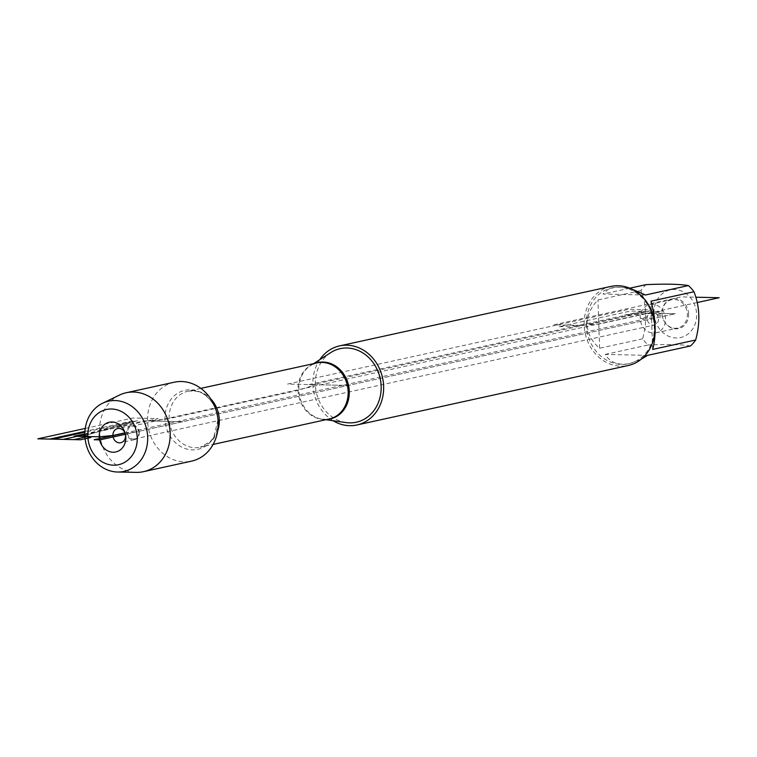 <?xml version="1.0" encoding="UTF-8"?>
<svg xmlns="http://www.w3.org/2000/svg" width="757" height="757" viewBox="0 0 757 757"><rect width="100%" height="100%" fill="white"/><g stroke="black" fill="none" stroke-linecap="round" stroke-linejoin="round"><path stroke-width="0.57" stroke-dasharray="3.79 2.84" d="M330.762 352.592A37.651 32.674 -102.4 0 0 315.366 384.698A37.651 32.674 -102.4 0 0 346.1 422.586M333.118 420.741A40.49 35.134 77.6 0 1 312.887 384.641A40.49 35.134 77.6 0 1 319.738 359.698M174.233 382.219A40.395 35.059 -102.4 0 0 147.587 420.892A40.395 35.059 -102.4 0 0 191.53 461.145M610.852 286.43A40.49 35.134 -102.4 0 0 584.149 325.179A40.49 35.134 -102.4 0 0 628.187 365.527M688.615 314.041A15.216 13.2 -102.4 0 0 674.79 298.618A15.216 13.2 -102.4 0 0 662.034 313.445A15.216 13.2 -102.4 0 0 675.85 328.869A15.216 13.2 -102.4 0 0 688.615 314.041M654.029 313.266A24.375 21.158 77.6 0 1 681.574 291.029A24.375 21.158 77.6 0 1 692.485 329.248A24.375 21.158 77.6 0 1 669.074 336.458A24.375 21.158 77.6 0 1 654.029 313.266L624.487 315.149L642.068 311.297L661.06 311.723L654.029 313.266M645.456 295.003L603.045 294.047L608.013 289.496L614.362 287.338L623.03 287.187L631.404 288.928M629.748 288.199L603.045 294.047M652.666 349.431L650.982 301.172M641.047 359.329L629.9 363.492C618.497 365.716 610.246 362.688 605.155 354.418L647.566 355.364M605.155 354.418L648.134 344.993A38.872 33.734 77.6 0 1 642.608 338.824C647.358 321.564 646.79 305.478 640.924 290.565A38.872 33.734 77.6 0 1 646.033 284.632M690.545 345.949C681.726 344.463 667.589 344.142 648.134 344.993M642.608 338.824L599.629 348.239C591.804 341.634 587.669 333.837 587.214 324.848C587.035 315.849 590.611 307.56 597.945 299.98L640.924 290.565M599.629 348.239L597.945 299.98M586.344 325.046A38.872 33.734 77.6 0 1 611.978 287.84A38.872 33.734 77.6 0 1 653.253 318.583A38.872 33.734 77.6 0 1 628.622 363.776A38.872 33.734 77.6 0 1 586.344 325.046L558.543 326.816L630.534 311.042L648.399 311.439L586.344 325.046M139.26 432.777A7.248 6.283 -102.4 0 0 131.377 425.557A7.248 6.283 -102.4 0 0 126.788 433.979A7.248 6.283 -102.4 0 0 134.481 439.703A7.248 6.283 -102.4 0 0 139.26 432.777M138.834 432.711A6.52 5.659 -102.4 0 0 131.737 426.219A6.52 5.659 -102.4 0 0 127.441 432.455A6.52 5.659 -102.4 0 0 134.528 438.956A6.52 5.659 -102.4 0 0 138.834 432.711M662.053 313.597A14.487 12.576 -102.4 0 0 677.818 328.036A14.487 12.576 -102.4 0 0 686.996 311.184A14.487 12.576 -102.4 0 0 671.61 299.725A14.487 12.576 -102.4 0 0 662.053 313.597M652.894 318.659L648.588 318.072L662.29 315.073L662.034 313.445L675.32 313.748L636.154 312.868L309.093 384.556L348.258 385.436L315.366 384.698L298.513 390.281L167.657 418.962L147.587 420.892L182.882 421.687L675.32 313.748L662.659 313.464L640.195 318.385A14.487 12.576 77.6 0 1 649.752 304.513A14.487 12.576 77.6 0 1 665.138 315.981A14.487 12.576 77.6 0 1 655.95 332.825A14.487 12.576 77.6 0 1 640.195 318.385L647.159 318.546A6.52 5.659 77.6 0 1 651.455 312.3A6.52 5.659 77.6 0 1 658.382 317.457A6.52 5.659 77.6 0 1 654.247 325.037A6.52 5.659 77.6 0 1 647.159 318.546L124.981 432.995M119.436 395.088A40.395 35.059 -102.4 0 0 99.574 431.414A40.395 35.059 -102.4 0 0 136.374 472.368M84.841 433.875L144.426 420.816L182.882 421.687L125.378 434.291L675.32 313.748M697.235 302.535L598.787 324.11L579.105 325.368L553.793 324.8L681.186 296.876L695.797 297.208M654.02 309.868L628.707 309.301L287.565 384.073L312.887 384.641L654.02 309.868M124.924 432.853L134.964 432.181M85.248 428.434L132.825 418.006L158.137 418.574L84.841 434.641M84.86 435.578L137.528 420.665L84.86 435.578L137.528 420.665L84.888 432.2M84.841 434.556L134.178 420.589L84.935 431.386M327.507 419.35A28.87 25.047 77.6 0 1 322.406 419.217A28.87 25.047 77.6 0 1 298.845 390.167A28.87 25.047 77.6 0 1 310.644 365.555A28.87 25.047 77.6 0 1 315.224 363.303M313.597 363.663L310.644 365.555L316.946 362.925A28.69 24.896 -102.4 0 0 298.769 396.28A28.69 24.896 -102.4 0 0 329.229 418.981L322.406 419.217L325.879 419.709M217.675 430.903A28.69 24.896 77.6 0 1 200.378 447.217A28.69 24.896 77.6 0 1 169.909 424.526A28.69 24.896 77.6 0 1 188.086 391.17A28.69 24.896 77.6 0 1 210.635 398.75M217.836 420.4A30.242 26.249 -102.4 0 0 177.299 393.479A30.242 26.249 -102.4 0 0 179.116 445.551A30.242 26.249 -102.4 0 0 217.836 420.4M200.842 388.369L188.086 391.17C201.353 390.11 204.314 394.652 208.705 398.324C214.307 404.257 217.354 411.619 217.836 420.39L213.9 436.874L210.38 441.539L200.378 447.217L213.133 444.425M628.622 363.776L629.9 363.492M611.978 287.84L613.255 287.556M131.377 425.557L117.685 428.557M134.481 439.703L120.779 442.713M655.95 332.825L677.818 328.036M649.752 304.513L671.61 299.725M134.528 438.956L654.247 325.037M131.737 426.219L651.455 312.3"/><path stroke-width="1.14" d="M124.924 432.853L112.907 435.493L99.243 436.808A15.216 13.2 -102.4 0 0 113.058 452.232A15.216 13.2 -102.4 0 0 125.823 437.404A15.216 13.2 -102.4 0 0 111.998 421.971A15.216 13.2 -102.4 0 0 99.243 436.808L74.072 436.24L84.841 433.875M87.84 436.543A28.255 24.517 -102.4 0 0 125.719 461.704A28.255 24.517 -102.4 0 0 124.025 413.048A28.255 24.517 -102.4 0 0 87.84 436.543L84.86 435.578A35.939 31.188 77.6 0 1 102.536 403.273A35.939 31.188 77.6 0 1 146.726 429.607A35.939 31.188 77.6 0 1 117.6 472.018A35.939 31.188 77.6 0 1 84.86 435.578L87.84 436.543L73.779 439.628L53.113 439.164L84.888 432.2M325.879 419.709L346.1 422.586A37.651 32.674 -102.4 0 0 381.15 386.174A37.651 32.674 -102.4 0 0 330.762 352.592L313.597 363.663M319.738 359.698A40.49 35.134 77.6 0 1 339.59 345.883A40.49 35.134 77.6 0 1 382.578 377.913A40.49 35.134 77.6 0 1 356.925 424.98A40.49 35.134 77.6 0 1 333.118 420.741M117.6 472.018L136.374 472.368A40.395 35.059 -102.4 0 0 143.518 471.668L191.53 461.145A40.395 35.059 -102.4 0 0 218.167 422.472A40.395 35.059 -102.4 0 0 174.233 382.219L126.22 392.741A40.395 35.059 -102.4 0 0 119.436 395.088L102.536 403.273M356.925 424.98L628.187 365.527A40.49 35.134 -102.4 0 0 654.89 326.769A40.49 35.134 -102.4 0 0 610.852 286.43L339.59 345.883M631.404 288.928L645.456 295.003L688.435 285.578A38.872 33.734 77.6 0 1 693.97 291.757C699.837 306.67 700.395 322.756 695.655 340.016A38.872 33.734 77.6 0 1 690.545 345.949L647.566 355.364L641.047 359.329M629.748 288.199L646.033 284.632C665.479 283.78 679.616 284.102 688.435 285.578M693.97 291.757L650.982 301.172C655.903 318.678 656.47 334.764 652.666 349.431L695.655 340.016M125.558 435.777A7.248 6.283 -102.4 0 0 117.685 428.557A7.248 6.283 -102.4 0 0 113.086 436.978A7.248 6.283 -102.4 0 0 120.779 442.713A7.248 6.283 -102.4 0 0 125.558 435.777M143.518 471.668A40.395 35.059 -102.4 0 0 169.114 424.696A40.395 35.059 -102.4 0 0 126.22 392.741M124.981 432.995L94.171 439.751L99.867 439.874L125.378 434.291L112.528 437.101M695.797 297.208L719.15 297.728L697.235 302.535M84.841 434.641L63.172 439.391L37.85 438.823L85.248 428.434M84.841 434.556L83.175 435.029L90.821 437.518L80.488 439.779L49.754 439.088L84.935 431.386M315.224 363.303A28.87 25.047 77.6 0 1 349.28 391.303A28.87 25.047 77.6 0 1 327.507 419.35M213.133 444.425L329.229 418.981A28.69 24.896 -102.4 0 0 348.144 391.511A28.69 24.896 -102.4 0 0 316.946 362.925L200.842 388.369M210.635 398.75A28.69 24.896 77.6 0 1 219.293 419.757A28.69 24.896 77.6 0 1 217.675 430.903"/></g></svg>
